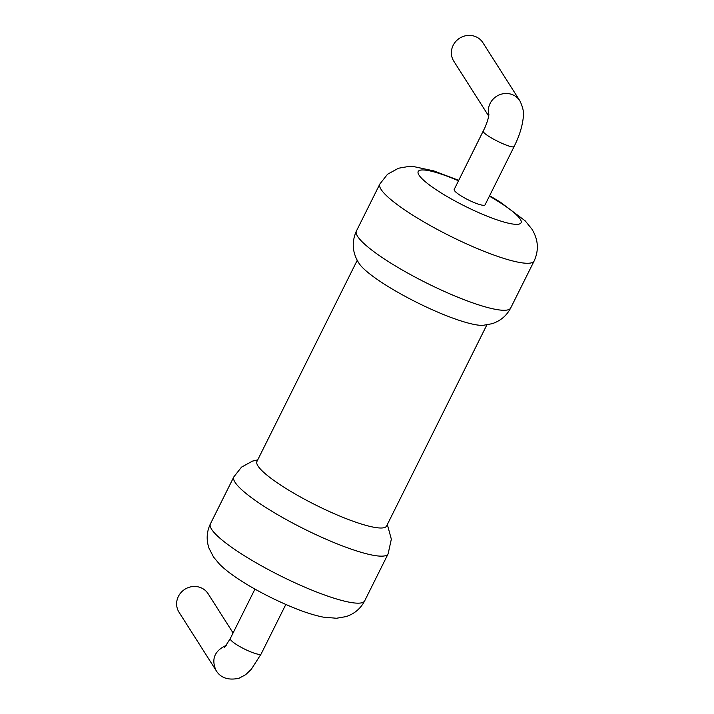 <?xml version="1.0" encoding="UTF-8"?>
<svg xmlns="http://www.w3.org/2000/svg" width="714" height="714" viewBox="0 0 714 714"><rect width="100%" height="100%" fill="white"/><g stroke="black" fill="none" stroke-linecap="round" stroke-linejoin="round"><path stroke-width="1.07" d="M357.223 260.324L256.96 461.422A72.409 12.798 26.5 0 0 316.052 505.191A72.409 12.798 26.5 0 0 386.569 526.048L486.832 324.941M483.039 325.343A72.409 12.798 -153.5 0 1 417.083 302.549A72.409 12.798 -153.5 0 1 359.187 263.6C352.332 253.051 351.413 242.189 356.429 231.006A86.207 15.235 -153.5 0 0 426.776 283.11A86.207 15.235 -153.5 0 0 510.724 307.939C506.708 315.668 500.505 320.916 492.107 323.701L483.039 325.343M483.405 130.885C480.718 133.937 513.464 150.261 514.267 146.272L485.065 204.847A17.243 3.043 -153.5 0 1 468.268 199.884A17.243 3.043 -153.5 0 1 454.202 189.46L484.976 127.52C487.073 122.469 488.34 118.479 488.76 115.561L488.903 114.16M226.329 645.313C214.548 650.775 211.112 659.129 216.012 670.375L179.044 612.282A17.243 16.279 -32.5 0 1 181.133 592.424A17.243 16.279 -32.5 0 1 201.169 587.836A17.243 16.279 -32.5 0 1 208.14 593.771L233.076 632.97M514.267 146.272L516.606 141.256C520.069 133.322 522.246 125.753 523.139 118.551C524.272 113.58 523.175 107.662 519.854 100.79L482.896 42.706A17.243 16.279 147.5 0 0 459.602 38.217A17.243 16.279 147.5 0 0 453.801 61.217L488.679 116.034M387.336 524.513L391.334 539.168L388.13 553.823A86.207 15.235 -153.5 0 1 304.182 528.985A86.207 15.235 -153.5 0 1 233.835 476.89L210.398 523.897A86.207 15.235 -153.5 0 0 280.745 575.993A86.207 15.235 -153.5 0 0 364.693 600.831C360.668 608.578 354.439 613.844 346.013 616.61L336.472 618.262L323.281 617.137C315.32 615.548 306.386 612.808 296.471 608.899C265.135 596.404 232.71 577.822 219.278 563.899L213.531 557.036L208.961 548.111C206.185 539.775 206.658 531.707 210.398 523.897M510.724 307.939L534.161 260.931A86.207 15.235 -153.5 0 1 450.213 236.102A86.207 15.235 -153.5 0 1 379.866 183.998L356.429 231.006M489.385 196.18A57.468 10.157 -153.5 0 1 520.256 219.198A57.468 10.157 -153.5 0 1 480.103 213.236A57.468 10.157 -153.5 0 1 419.136 175.314A57.468 10.157 -153.5 0 1 458.522 180.794M285.814 604.481L261.146 653.944A17.243 3.043 -153.5 0 1 244.358 648.981A17.243 3.043 -153.5 0 1 230.292 638.557L254.952 589.095M519.854 100.79A17.243 16.279 147.5 0 0 498.8 95.096A17.243 16.279 147.5 0 0 488.849 114.909M257.727 459.887L252.444 461.128L241.493 467.152L233.835 476.89M388.13 553.823L364.693 600.831M534.161 260.931C539.061 250.087 538.302 239.467 531.876 229.087L525.227 220.876L499.764 201.732L489.608 195.734M458.745 180.347L433.666 170.86L414.245 166.71L408.06 166.567L398.492 168.236L387.523 174.261L379.866 183.998M224.696 647.312L230.292 638.557M216.012 670.375C220.474 677.872 228.114 680.513 238.94 678.3L245.616 674.712L251.274 669.33L261.146 653.944"/></g></svg>
